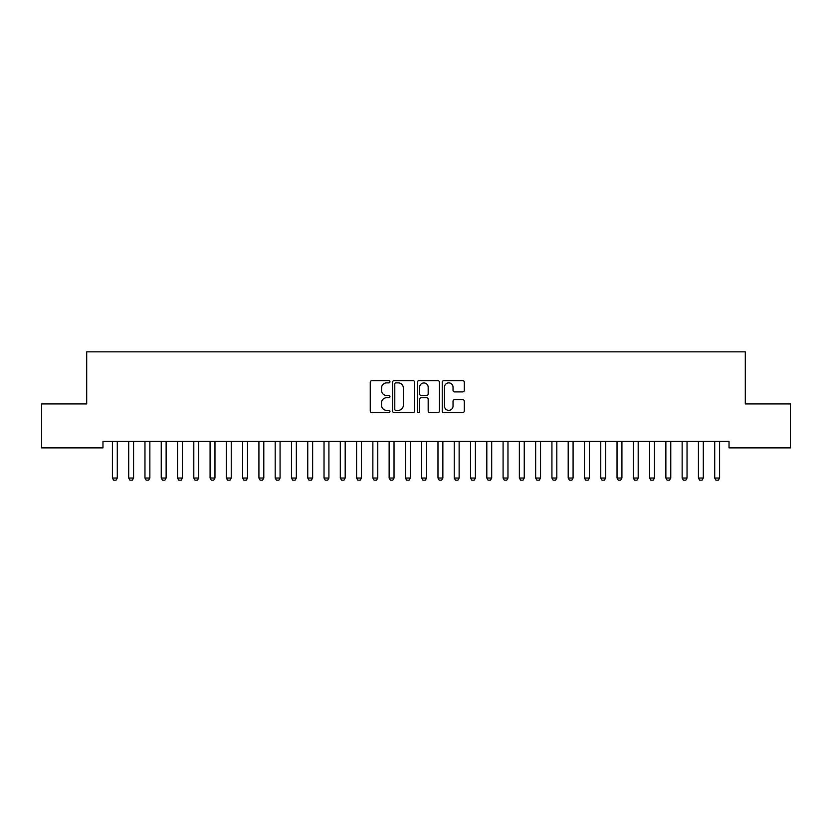 <?xml version="1.0" encoding="UTF-8"?>
<svg xmlns="http://www.w3.org/2000/svg" width="832" height="832" viewBox="0 0 832 832"><rect width="100%" height="100%" fill="white"/><g stroke="black" fill="none" stroke-linecap="round" stroke-linejoin="round"><path stroke-width="1.25" d="M389.958 381.753A1.123 1.123 0 0 0 388.835 380.63L371.862 380.63A1.602 1.602 0 0 0 370.261 382.231L370.261 410.998A1.602 1.602 0 0 0 371.862 412.589L388.835 412.589A1.123 1.123 0 0 0 389.958 411.476A1.123 1.123 0 0 0 388.835 410.353L386.641 410.353A5.117 5.117 0 0 1 381.524 405.236L381.524 402.844A5.117 5.117 0 0 1 386.641 397.727L388.835 397.727A1.123 1.123 0 0 0 389.958 396.614A1.123 1.123 0 0 0 388.835 395.491L386.641 395.491A5.117 5.117 0 0 1 381.524 390.385L381.524 387.982A5.117 5.117 0 0 1 386.641 382.876L388.835 382.876A1.123 1.123 0 0 0 389.958 381.753M462.696 391.903A1.602 1.602 0 0 0 464.298 390.302L464.298 382.231A1.602 1.602 0 0 0 462.696 380.63L443.841 380.63A1.602 1.602 0 0 0 442.239 382.231L442.239 410.998A1.602 1.602 0 0 0 443.841 412.589L462.696 412.589A1.602 1.602 0 0 0 464.298 410.998L464.298 401.242A1.602 1.602 0 0 0 462.696 399.651L454.626 399.651A1.602 1.602 0 0 0 453.034 401.242L453.034 406.078A4.274 4.274 0 0 1 448.76 410.353A4.274 4.274 0 0 1 444.486 406.078L444.486 387.15A4.274 4.274 0 0 1 448.76 382.876A4.274 4.274 0 0 1 453.034 387.15L453.034 390.302A1.602 1.602 0 0 0 454.626 391.903L462.696 391.903M729.03 441.376L102.97 441.376L102.97 447.886L41.6 447.886L41.6 403.936L86.694 403.936L86.694 351.842L745.306 351.842L745.306 403.936L790.4 403.936L790.4 447.886L729.03 447.886L729.03 441.376M414.606 382.231A1.602 1.602 0 0 0 413.005 380.63L394.15 380.63A1.602 1.602 0 0 0 392.548 382.231L392.548 410.998A1.602 1.602 0 0 0 394.15 412.589L413.005 412.589A1.602 1.602 0 0 0 414.606 410.998L414.606 382.231M418.995 380.63L437.85 380.63A1.602 1.602 0 0 1 439.452 382.231L439.452 410.998A1.602 1.602 0 0 1 437.85 412.589L429.78 412.589A1.602 1.602 0 0 1 428.178 410.998L428.178 399.329A1.602 1.602 0 0 0 426.587 397.727L421.231 397.727A1.602 1.602 0 0 0 419.64 399.329L419.64 411.476A1.123 1.123 0 0 1 418.517 412.589A1.123 1.123 0 0 1 417.394 411.476L417.394 382.231A1.602 1.602 0 0 1 418.995 380.63M395.907 382.876A1.123 1.123 0 0 0 394.784 383.989L394.784 409.24A1.123 1.123 0 0 0 395.907 410.353L398.226 410.353A5.117 5.117 0 0 0 403.333 405.236L403.333 387.982A5.117 5.117 0 0 0 398.226 382.876L395.907 382.876M428.178 387.223A4.274 4.274 0 0 0 423.914 382.949A4.274 4.274 0 0 0 419.64 387.223L419.64 393.9A1.602 1.602 0 0 0 421.231 395.491L426.587 395.491A1.602 1.602 0 0 0 428.178 393.9L428.178 387.223M117.291 442.229A1.633 1.633 0 0 1 117.374 441.73A1.633 1.633 0 0 0 117.291 442.229L117.291 478.036L112.414 478.036L112.414 442.229A1.633 1.633 0 0 0 112.33 441.73A1.633 1.633 0 0 1 112.414 442.229M117.291 478.036L116.074 480.158L113.63 480.158L112.414 478.036M133.567 442.229A1.633 1.633 0 0 1 133.65 441.73A1.633 1.633 0 0 0 133.567 442.229L133.567 478.036L128.69 478.036L128.69 442.229A1.633 1.633 0 0 0 128.617 441.73A1.633 1.633 0 0 1 128.69 442.229M144.893 441.73A1.633 1.633 0 0 1 144.966 442.229A1.633 1.633 0 0 0 144.893 441.73L144.778 441.376M133.567 478.036L132.35 480.158L129.906 480.158L128.69 478.036M150.041 441.376L149.926 441.73A1.633 1.633 0 0 0 149.854 442.229L149.854 478.036L148.626 480.158L146.193 480.158L144.966 478.036L144.966 442.229M144.966 478.036L149.854 478.036M166.13 442.229A1.633 1.633 0 0 1 166.202 441.73A1.633 1.633 0 0 0 166.13 442.229L166.13 478.036L161.242 478.036L161.242 442.229A1.633 1.633 0 0 0 161.169 441.73A1.633 1.633 0 0 1 161.242 442.229M182.406 442.229A1.633 1.633 0 0 1 182.478 441.73A1.633 1.633 0 0 0 182.406 442.229L182.406 478.036L177.528 478.036L177.528 442.229A1.633 1.633 0 0 0 177.445 441.73A1.633 1.633 0 0 1 177.528 442.229M166.13 478.036L164.913 480.158L162.469 480.158L161.242 478.036M182.406 478.036L181.189 480.158L178.745 480.158L177.528 478.036M198.682 442.229A1.633 1.633 0 0 1 198.765 441.73A1.633 1.633 0 0 0 198.682 442.229L198.682 478.036L193.804 478.036L193.804 442.229A1.633 1.633 0 0 0 193.721 441.73A1.633 1.633 0 0 1 193.804 442.229M198.682 478.036L197.465 480.158L195.021 480.158L193.804 478.036M210.007 441.73A1.633 1.633 0 0 1 210.08 442.229A1.633 1.633 0 0 0 210.007 441.73L209.893 441.376M215.155 441.376L215.041 441.73A1.633 1.633 0 0 0 214.968 442.229L214.968 478.036L213.741 480.158L211.297 480.158L210.08 478.036L210.08 442.229M210.08 478.036L214.968 478.036M231.244 442.229A1.633 1.633 0 0 1 231.317 441.73A1.633 1.633 0 0 0 231.244 442.229L231.244 478.036L226.356 478.036L226.356 442.229A1.633 1.633 0 0 0 226.283 441.73A1.633 1.633 0 0 1 226.356 442.229M247.52 442.229A1.633 1.633 0 0 1 247.593 441.73A1.633 1.633 0 0 0 247.52 442.229L247.52 478.036L242.632 478.036L242.632 442.229A1.633 1.633 0 0 0 242.559 441.73A1.633 1.633 0 0 1 242.632 442.229M263.796 442.229A1.633 1.633 0 0 1 263.879 441.73A1.633 1.633 0 0 0 263.796 442.229L263.796 478.036L258.918 478.036L258.918 442.229A1.633 1.633 0 0 0 258.835 441.73A1.633 1.633 0 0 1 258.918 442.229M275.122 441.73A1.633 1.633 0 0 1 275.194 442.229A1.633 1.633 0 0 0 275.122 441.73L275.007 441.376M291.398 441.73A1.633 1.633 0 0 1 291.47 442.229A1.633 1.633 0 0 0 291.398 441.73L291.283 441.376M312.634 442.229A1.633 1.633 0 0 1 312.707 441.73A1.633 1.633 0 0 0 312.634 442.229L312.634 478.036L307.746 478.036L307.746 442.229A1.633 1.633 0 0 0 307.674 441.73A1.633 1.633 0 0 1 307.746 442.229M323.95 441.73A1.633 1.633 0 0 1 324.033 442.229A1.633 1.633 0 0 0 323.95 441.73L323.835 441.376M340.226 441.73A1.633 1.633 0 0 1 340.309 442.229A1.633 1.633 0 0 0 340.226 441.73L340.122 441.376M356.512 441.73A1.633 1.633 0 0 1 356.585 442.229A1.633 1.633 0 0 0 356.512 441.73L356.398 441.376M372.788 441.73A1.633 1.633 0 0 1 372.861 442.229A1.633 1.633 0 0 0 372.788 441.73L372.674 441.376M389.064 441.73A1.633 1.633 0 0 1 389.137 442.229A1.633 1.633 0 0 0 389.064 441.73L388.95 441.376M405.34 441.73A1.633 1.633 0 0 1 405.423 442.229A1.633 1.633 0 0 0 405.34 441.73L405.226 441.376M421.616 441.73A1.633 1.633 0 0 1 421.699 442.229A1.633 1.633 0 0 0 421.616 441.73L421.512 441.376M437.902 441.73A1.633 1.633 0 0 1 437.975 442.229A1.633 1.633 0 0 0 437.902 441.73L437.788 441.376M459.139 442.229A1.633 1.633 0 0 1 459.212 441.73A1.633 1.633 0 0 0 459.139 442.229L459.139 478.036L454.251 478.036L454.251 442.229A1.633 1.633 0 0 0 454.178 441.73A1.633 1.633 0 0 1 454.251 442.229M475.415 442.229A1.633 1.633 0 0 1 475.488 441.73A1.633 1.633 0 0 0 475.415 442.229L475.415 478.036L470.527 478.036L470.527 442.229A1.633 1.633 0 0 0 470.454 441.73A1.633 1.633 0 0 1 470.527 442.229M491.691 442.229A1.633 1.633 0 0 1 491.774 441.73A1.633 1.633 0 0 0 491.691 442.229L491.691 478.036L486.814 478.036L486.814 442.229A1.633 1.633 0 0 0 486.73 441.73A1.633 1.633 0 0 1 486.814 442.229M507.967 442.229A1.633 1.633 0 0 1 508.05 441.73A1.633 1.633 0 0 0 507.967 442.229L507.967 478.036L503.09 478.036L503.09 442.229A1.633 1.633 0 0 0 503.017 441.73A1.633 1.633 0 0 1 503.09 442.229M524.254 442.229A1.633 1.633 0 0 1 524.326 441.73A1.633 1.633 0 0 0 524.254 442.229L524.254 478.036L519.366 478.036L519.366 442.229A1.633 1.633 0 0 0 519.293 441.73A1.633 1.633 0 0 1 519.366 442.229M540.53 442.229A1.633 1.633 0 0 1 540.602 441.73A1.633 1.633 0 0 0 540.53 442.229L540.53 478.036L535.642 478.036L535.642 442.229A1.633 1.633 0 0 0 535.569 441.73A1.633 1.633 0 0 1 535.642 442.229M556.806 442.229A1.633 1.633 0 0 1 556.878 441.73A1.633 1.633 0 0 0 556.806 442.229L556.806 478.036L551.928 478.036L551.928 442.229A1.633 1.633 0 0 0 551.845 441.73A1.633 1.633 0 0 1 551.928 442.229M231.244 478.036L230.017 480.158L227.583 480.158L226.356 478.036M247.52 478.036L246.303 480.158L243.859 480.158L242.632 478.036M263.796 478.036L262.579 480.158L260.135 480.158L258.918 478.036M280.27 441.376L280.155 441.73A1.633 1.633 0 0 0 280.072 442.229L280.072 478.036L278.855 480.158L276.411 480.158L275.194 478.036L275.194 442.229M275.194 478.036L280.072 478.036M296.546 441.376L296.431 441.73A1.633 1.633 0 0 0 296.358 442.229L296.358 478.036L295.131 480.158L292.687 480.158L291.47 478.036L291.47 442.229M291.47 478.036L296.358 478.036M312.634 478.036L311.407 480.158L308.974 480.158L307.746 478.036M329.098 441.376L328.983 441.73A1.633 1.633 0 0 0 328.91 442.229L328.91 478.036L327.694 480.158L325.25 480.158L324.033 478.036L324.033 442.229M324.033 478.036L328.91 478.036M345.374 441.376L345.27 441.73A1.633 1.633 0 0 0 345.186 442.229L345.186 478.036L343.97 480.158L341.526 480.158L340.309 478.036L340.309 442.229M340.309 478.036L345.186 478.036M361.66 441.376L361.546 441.73A1.633 1.633 0 0 0 361.473 442.229L361.473 478.036L360.246 480.158L357.802 480.158L356.585 478.036L356.585 442.229M356.585 478.036L361.473 478.036M377.936 441.376L377.822 441.73A1.633 1.633 0 0 0 377.749 442.229L377.749 478.036L376.522 480.158L374.088 480.158L372.861 478.036L372.861 442.229M372.861 478.036L377.749 478.036M394.212 441.376L394.098 441.73A1.633 1.633 0 0 0 394.025 442.229L394.025 478.036L392.808 480.158L390.364 480.158L389.137 478.036L389.137 442.229M389.137 478.036L394.025 478.036M410.488 441.376L410.384 441.73A1.633 1.633 0 0 0 410.301 442.229L410.301 478.036L409.084 480.158L406.64 480.158L405.423 478.036L405.423 442.229M405.423 478.036L410.301 478.036M426.774 441.376L426.66 441.73A1.633 1.633 0 0 0 426.577 442.229L426.577 478.036L425.36 480.158L422.916 480.158L421.699 478.036L421.699 442.229M421.699 478.036L426.577 478.036M443.05 441.376L442.936 441.73A1.633 1.633 0 0 0 442.863 442.229L442.863 478.036L441.636 480.158L439.192 480.158L437.975 478.036L437.975 442.229M437.975 478.036L442.863 478.036M459.139 478.036L457.912 480.158L455.478 480.158L454.251 478.036M475.415 478.036L474.198 480.158L471.754 480.158L470.527 478.036M491.691 478.036L490.474 480.158L488.03 480.158L486.814 478.036M507.967 478.036L506.75 480.158L504.306 480.158L503.09 478.036M524.254 478.036L523.026 480.158L520.593 480.158L519.366 478.036M540.53 478.036L539.313 480.158L536.869 480.158L535.642 478.036M556.806 478.036L555.589 480.158L553.145 480.158L551.928 478.036M573.082 442.229A1.633 1.633 0 0 1 573.165 441.73A1.633 1.633 0 0 0 573.082 442.229L573.082 478.036L568.204 478.036L568.204 442.229A1.633 1.633 0 0 0 568.121 441.73A1.633 1.633 0 0 1 568.204 442.229M573.082 478.036L571.865 480.158L569.421 480.158L568.204 478.036M589.368 442.229A1.633 1.633 0 0 1 589.441 441.73A1.633 1.633 0 0 0 589.368 442.229L589.368 478.036L584.48 478.036L584.48 442.229A1.633 1.633 0 0 0 584.407 441.73A1.633 1.633 0 0 1 584.48 442.229M589.368 478.036L588.141 480.158L585.697 480.158L584.48 478.036M605.644 442.229A1.633 1.633 0 0 1 605.717 441.73A1.633 1.633 0 0 0 605.644 442.229L605.644 478.036L600.756 478.036L600.756 442.229A1.633 1.633 0 0 0 600.683 441.73A1.633 1.633 0 0 1 600.756 442.229M605.644 478.036L604.417 480.158L601.983 480.158L600.756 478.036M621.92 442.229A1.633 1.633 0 0 1 621.993 441.73A1.633 1.633 0 0 0 621.92 442.229L621.92 478.036L617.032 478.036L617.032 442.229A1.633 1.633 0 0 0 616.959 441.73A1.633 1.633 0 0 1 617.032 442.229M621.92 478.036L620.703 480.158L618.259 480.158L617.032 478.036M638.196 442.229A1.633 1.633 0 0 1 638.279 441.73A1.633 1.633 0 0 0 638.196 442.229L638.196 478.036L633.318 478.036L633.318 442.229A1.633 1.633 0 0 0 633.235 441.73A1.633 1.633 0 0 1 633.318 442.229M638.196 478.036L636.979 480.158L634.535 480.158L633.318 478.036M654.472 442.229A1.633 1.633 0 0 1 654.555 441.73A1.633 1.633 0 0 0 654.472 442.229L654.472 478.036L649.594 478.036L649.594 442.229A1.633 1.633 0 0 0 649.522 441.73A1.633 1.633 0 0 1 649.594 442.229M654.472 478.036L653.255 480.158L650.811 480.158L649.594 478.036M670.758 442.229A1.633 1.633 0 0 1 670.831 441.73A1.633 1.633 0 0 0 670.758 442.229L670.758 478.036L665.87 478.036L665.87 442.229A1.633 1.633 0 0 0 665.798 441.73A1.633 1.633 0 0 1 665.87 442.229M670.758 478.036L669.531 480.158L667.087 480.158L665.87 478.036M687.034 442.229A1.633 1.633 0 0 1 687.107 441.73A1.633 1.633 0 0 0 687.034 442.229L687.034 478.036L682.146 478.036L682.146 442.229A1.633 1.633 0 0 0 682.074 441.73A1.633 1.633 0 0 1 682.146 442.229M687.034 478.036L685.807 480.158L683.374 480.158L682.146 478.036M703.31 442.229A1.633 1.633 0 0 1 703.383 441.73A1.633 1.633 0 0 0 703.31 442.229L703.31 478.036L698.433 478.036L698.433 442.229A1.633 1.633 0 0 0 698.35 441.73A1.633 1.633 0 0 1 698.433 442.229M703.31 478.036L702.094 480.158L699.65 480.158L698.433 478.036M719.586 442.229A1.633 1.633 0 0 1 719.67 441.73A1.633 1.633 0 0 0 719.586 442.229L719.586 478.036L714.709 478.036L714.709 442.229A1.633 1.633 0 0 0 714.626 441.73A1.633 1.633 0 0 1 714.709 442.229M719.586 478.036L718.37 480.158L715.926 480.158L714.709 478.036"/></g></svg>
